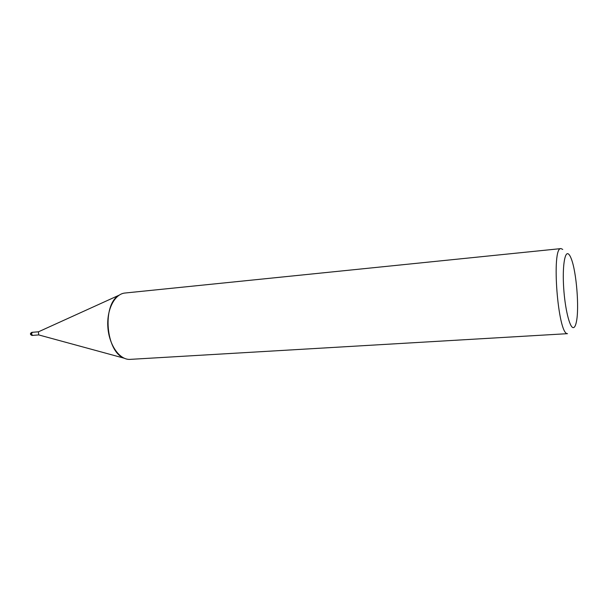 <?xml version="1.0" encoding="UTF-8"?>
<svg xmlns="http://www.w3.org/2000/svg" width="608" height="608" viewBox="0 0 608 608"><rect width="100%" height="100%" fill="white"/><g stroke="black" fill="none" stroke-linecap="round" stroke-linejoin="round"><path stroke-width="0.91" d="M38.692 334.909L38.441 331.816M32.908 335.373L32.726 335.388C31.335 334.377 31.282 333.336 32.566 332.28L32.665 332.272M38.464 334.848L124.123 358.188C105.716 351.637 101.939 304.608 119.069 295.199M561.002 248.596L124.99 293.026C114.76 293.869 106.613 309.449 107.852 327.066C108.969 344.69 119.168 359.488 129.466 359.412L567.5 333.67C557.848 334.81 551.137 246.666 561.002 248.596L562.75 249.424M573.063 327.613C569.514 327.15 564.969 308.408 563.677 287.835C562.332 267.246 564.634 251.476 568.29 253.893C569.308 254.516 570.334 256.226 571.376 259.023C576.468 272.042 579.363 308.066 576.414 321.731C575.586 325.858 574.469 327.818 573.063 327.613M32.11 335.441L31.464 335.213C30.62 333.906 30.757 332.948 31.859 332.333C29.959 333.427 29.982 334.461 31.935 335.449L32.817 335.388L32.178 335.16C31.335 333.845 31.464 332.888 32.566 332.28L32.596 332.272M38.479 331.793L31.958 332.333M38.228 331.915L119.069 295.207M32.817 335.388L38.73 334.917"/></g></svg>

